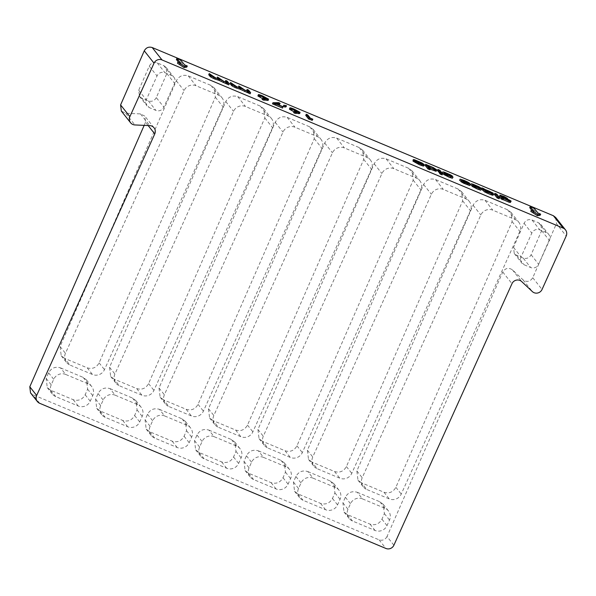 <?xml version="1.0" encoding="UTF-8"?>
<svg xmlns="http://www.w3.org/2000/svg" width="596" height="596" viewBox="0 0 596 596"><rect width="100%" height="100%" fill="white"/><g stroke="black" fill="none" stroke-linecap="round" stroke-linejoin="round"><path stroke-width="0.45" stroke-dasharray="2.98 2.23" d="M508.5 201.239C508.261 200.39 501.556 197.425 501.988 198.371C502.041 199.377 510.295 202.774 508.5 201.239L509.111 200.405M502.48 197.142L501.988 198.371M434.186 170.054C433.255 168.787 426.714 166.075 427.883 167.372C428.04 168.325 436.138 171.685 434.186 170.054L434.827 169.271M428.278 165.993L427.883 167.372M225.206 81.607L226.689 82.226L228.775 84.863M208.719 74.694L214.925 78.873C217.823 79.983 218.777 80.088 217.778 79.179L217.19 78.434M218.553 78.635L218.054 79.745L218.009 78.657M216.966 78.151L223.18 82.33C225.981 83.41 226.949 83.537 226.085 82.717L225.43 81.883M226.808 82.084L226.309 83.187L226.353 82.129M246.558 90.555L248.033 91.173L250.126 93.818M230.071 83.641L236.277 87.821C239.175 88.931 240.121 89.035 239.123 88.126L238.534 87.381M239.905 87.59L239.406 88.692L239.361 87.605M238.311 87.098L244.531 91.285C247.325 92.365 248.294 92.492 247.437 91.665L246.774 90.838M248.16 91.032L247.66 92.142L247.698 91.084M257.926 96.001C257.673 95.434 259.096 95.792 262.203 97.051L268.133 100.463M262.143 99.435L265.347 99.8L262.516 98.623M305.741 115.371L307.216 115.989L309.786 119.23L312.319 120.295M493.108 195.115L491.149 194.251C491.64 194.907 484.98 192.143 485.181 191.659L492.542 194.117L484.034 190.31A4.649 0.551 24.3 0 0 483.378 189.826L481.441 189.029M499.113 198.759L496.341 195.265L494.389 194.445M480.935 190.146L472.71 185.825L480.354 189.066L478.357 187.822L470.698 184.902M472.241 185.997L479.072 189.334L472.084 186.347M452.513 178.234L444.273 173.898L451.917 177.146L449.928 175.902L442.262 172.982M443.804 174.077L450.65 177.422L443.647 174.427M442.157 174.881L439.818 173.578M178.629 62.371L180.186 64.338L177.444 63.191M186.786 67.102L184.037 65.955L180.223 61.135L176.379 59.526M531.975 210.515L533.532 212.489L530.79 211.334M540.155 215.26L537.406 214.106L533.591 209.293L529.725 207.669M413.073 160.868L414.809 161.628C415.337 161.248 421.32 164.004 421.625 164.712L412.976 161.084M423.838 165.986L421.461 164.056L412.723 160.719M429.887 169.733L428.897 168.482L430.148 169.152M436.317 171.231L432.838 168.713L425.164 165.42M439.937 173.309L441.398 173.92L439.394 171.387L437.442 170.568M469.827 185.49L461.602 181.162L469.246 184.41L467.249 183.166L459.59 180.245M461.133 181.34L467.964 184.678L460.976 181.691M510.593 202.357L508.448 200.591L501.519 197.656C499.247 196.091 504.998 198.17 506.958 199.533L503.702 197.663L499.314 196.308M502.018 196.553L501.519 197.656L501.221 197.172L501.72 196.062M289.418 109.202C289.164 108.643 290.595 108.994 293.694 110.26L299.632 113.665M293.642 112.637L296.838 113.009L294.007 111.825M283.301 106.289L286.013 106.855M277.714 104.471L274.667 104.509L282.601 108.085M272.454 103.831L278.19 103.756L279.591 104.449M258.351 450.829L280.88 460.276L284.329 462.891L285.454 472.121L283.011 477.716C280.269 482.559 276.298 484.198 271.091 482.648L248.562 473.202L245.112 470.587L243.988 461.356L246.439 455.761C249.173 450.919 253.144 449.28 258.351 450.829L263.551 457.4L286.087 466.847A9.164 8.873 -38.4 0 1 290.58 478.603L288.084 484.131A9.164 8.873 -38.4 0 1 276.097 488.973L253.568 479.527A9.164 8.873 -38.4 0 1 249.068 467.771L251.564 462.243A9.164 8.873 -38.4 0 1 263.551 457.4M262.508 441.316L259.059 438.701L257.934 429.47L374.176 163.773C376.918 158.931 380.889 157.284 386.096 158.841L408.625 168.288L412.074 170.903L413.199 180.134L296.957 445.83C294.215 450.673 290.245 452.319 285.044 450.762L262.508 441.316L267.798 447.998A9.164 8.873 -38.4 0 1 263.298 436.25L381.917 173.548A9.164 8.873 -38.4 0 1 393.904 168.705L416.44 178.152A9.164 8.873 -38.4 0 1 420.932 189.908L302.321 452.61A9.164 8.873 -38.4 0 1 290.334 457.445L267.798 447.998M307.812 471.563L330.34 481.009L333.79 483.632L334.915 492.862L332.471 498.45C329.73 503.292 325.759 504.939 320.551 503.389L298.022 493.942L294.573 491.32L293.448 482.089L295.899 476.502C298.633 471.66 302.604 470.013 307.812 471.563L313.012 478.141L335.548 487.588A9.164 8.873 -38.4 0 1 340.048 499.336L337.545 504.872A9.164 8.873 -38.4 0 1 325.558 509.707L303.029 500.26A9.164 8.873 -38.4 0 1 298.529 488.511L301.025 482.976A9.164 8.873 -38.4 0 1 313.012 478.141M163.587 399.842L160.138 397.227L159.013 387.996L275.255 122.299C277.997 117.457 281.968 115.81 287.168 117.36L309.704 126.814L313.153 129.429L314.278 138.659L198.036 404.356C195.294 409.199 191.323 410.845 186.123 409.288L163.587 399.842L168.877 406.524A9.164 8.873 -38.4 0 1 164.377 394.775L282.996 132.074A9.164 8.873 -38.4 0 1 294.983 127.231L317.512 136.678A9.164 8.873 -38.4 0 1 322.011 148.434L203.4 411.136A9.164 8.873 -38.4 0 1 191.413 415.971L168.877 406.524M156.308 97.617C154.483 100.843 151.831 101.938 148.367 100.903L141.774 98.139L139.471 96.396L138.719 90.242L149.253 66.163C151.079 62.93 153.731 61.835 157.202 62.871L163.796 65.634L166.098 67.378L166.843 73.532L156.308 97.617L163.855 107.146A6.109 5.915 -38.4 0 1 155.861 110.372L149.268 107.608A6.109 5.915 -38.4 0 1 146.266 99.778L157.016 75.968A6.109 5.915 -38.4 0 1 165.01 72.742L171.603 75.506A6.109 5.915 -38.4 0 1 174.606 83.343L163.855 107.146M64.666 358.367L61.217 355.752L60.092 346.522L176.334 80.825C179.076 75.983 183.046 74.336 188.247 75.886L210.783 85.332L214.232 87.955L215.357 97.185L99.115 362.882C96.373 367.725 92.402 369.364 87.202 367.814L64.666 358.367L69.956 365.05A9.164 8.873 -38.4 0 1 65.456 353.301L184.075 90.599A9.164 8.873 -38.4 0 1 196.062 85.757L218.59 95.204A9.164 8.873 -38.4 0 1 223.09 106.96L104.479 369.662A9.164 8.873 -38.4 0 1 92.484 374.497L69.956 365.05M159.43 409.355L181.959 418.802L185.408 421.417L186.533 430.647L184.082 436.242C181.348 441.077 177.377 442.724 172.169 441.174L149.641 431.728L146.191 429.113L145.066 419.882L147.517 414.287C150.252 409.445 154.222 407.806 159.43 409.355L164.63 415.926L187.166 425.373A9.164 8.873 -38.4 0 1 191.659 437.129L189.163 442.657A9.164 8.873 -38.4 0 1 177.176 447.499L154.647 438.053A9.164 8.873 -38.4 0 1 150.147 426.296L152.643 420.769A9.164 8.873 -38.4 0 1 164.63 415.926M148.151 125.547L145.536 122.24L144.783 116.093L140.455 113.896L125.667 113.27L121.338 111.079M555.681 217.48L556.433 223.634L566.2 235.979M393.889 545.228L387.02 536.549L502.748 272.014C505.348 268.051 508.567 267.328 512.426 269.846L523.087 279.897C526.946 282.415 530.172 281.692 532.764 277.736L556.433 223.634M387.02 536.549C385.195 539.775 382.543 540.87 379.071 539.834L32.847 394.679L30.545 392.935M145.536 122.24L144.165 125.369M114.127 379.108L110.677 376.486L109.552 367.263L225.795 101.558C228.536 96.723 232.507 95.077 237.707 96.626L260.243 106.073L263.693 108.688L264.818 117.919L148.575 383.623C145.834 388.458 141.863 390.104 136.663 388.555L114.127 379.108L119.416 385.791A9.164 8.873 -38.4 0 1 114.916 374.035L233.535 111.333A9.164 8.873 -38.4 0 1 245.522 106.498L268.051 115.944A9.164 8.873 -38.4 0 1 272.551 127.693L153.939 390.395A9.164 8.873 -38.4 0 1 141.945 395.237L119.416 385.791M109.969 388.614L132.498 398.061L135.948 400.683L137.073 409.906L134.621 415.501C131.887 420.344 127.916 421.99 122.709 420.441L100.18 410.994L96.731 408.372L95.606 399.141L98.049 393.554C100.791 388.711 104.762 387.065 109.969 388.614L115.17 395.193L137.706 404.639A9.164 8.873 -38.4 0 1 142.198 416.388L139.702 421.923A9.164 8.873 -38.4 0 1 127.715 426.758L105.179 417.312A9.164 8.873 -38.4 0 1 100.687 405.563L103.183 400.028A9.164 8.873 -38.4 0 1 115.17 395.193M213.048 420.582L209.598 417.96L208.473 408.737L324.716 143.033C327.457 138.197 331.428 136.551 336.636 138.101L359.165 147.547L362.614 150.162L363.739 159.393L247.496 425.097C244.755 429.932 240.784 431.578 235.584 430.029L213.048 420.582L218.337 427.265A9.164 8.873 -38.4 0 1 213.837 415.509L332.456 152.807A9.164 8.873 -38.4 0 1 344.443 147.972L366.98 157.418A9.164 8.873 -38.4 0 1 371.472 169.167L252.86 431.869A9.164 8.873 -38.4 0 1 240.873 436.712L218.337 427.265M208.891 430.088L231.419 439.535L234.869 442.157L235.994 451.381L233.55 456.976C230.808 461.818 226.838 463.464 221.63 461.915L199.101 452.468L195.652 449.846L194.527 440.615L196.978 435.028C199.712 430.185 203.683 428.539 208.891 430.088L214.091 436.667L236.627 446.113A9.164 8.873 -38.4 0 1 241.119 457.862L238.624 463.397A9.164 8.873 -38.4 0 1 226.636 468.233L204.108 458.786A9.164 8.873 -38.4 0 1 199.608 447.037L202.104 441.502A9.164 8.873 -38.4 0 1 214.091 436.667M361.429 482.79L357.98 480.175L356.862 470.944L473.097 205.248C475.839 200.405 479.81 198.759 485.017 200.316L507.546 209.762L510.995 212.377L512.12 221.608L395.878 487.305C393.137 492.147 389.166 493.793 383.966 492.236L361.429 482.79L366.719 489.472A9.164 8.873 -38.4 0 1 362.219 477.724L480.838 215.022A9.164 8.873 -38.4 0 1 492.825 210.179L515.361 219.626A9.164 8.873 -38.4 0 1 519.854 231.382L401.242 494.084A9.164 8.873 -38.4 0 1 389.255 498.919L366.719 489.472M357.272 492.303L379.801 501.75L383.258 504.365L384.375 513.596L381.932 519.19C379.19 524.033 375.219 525.672 370.012 524.122L347.483 514.676L344.034 512.061L342.909 502.83L345.36 497.235C348.094 492.393 352.065 490.754 357.272 492.303L362.472 498.874L385.009 508.321A9.164 8.873 -38.4 0 1 389.508 520.077L387.005 525.605A9.164 8.873 -38.4 0 1 375.018 530.447L352.489 521.001A9.164 8.873 -38.4 0 1 347.99 509.245L350.485 503.717A9.164 8.873 -38.4 0 1 362.472 498.874M60.509 367.881L83.038 377.328L86.487 379.943L87.612 389.173L85.161 394.768C82.427 399.603 78.456 401.25 73.248 399.7L50.72 390.253L47.27 387.638L46.145 378.408L48.589 372.813C51.331 367.97 55.301 366.331 60.509 367.881L65.709 374.452L88.245 383.898A9.164 8.873 -38.4 0 1 92.738 395.655L90.242 401.183A9.164 8.873 -38.4 0 1 78.255 406.025L55.719 396.578A9.164 8.873 -38.4 0 1 51.226 384.822L53.722 379.294A9.164 8.873 -38.4 0 1 65.709 374.452M311.969 462.056L308.519 459.442L307.394 450.211L423.637 184.507C426.378 179.672 430.349 178.025 435.557 179.575L458.086 189.021L461.535 191.636L462.66 200.867L346.418 466.571C343.676 471.406 339.705 473.053 334.505 471.503L311.969 462.056L317.258 468.739A9.164 8.873 -38.4 0 1 312.758 456.983L431.377 194.281A9.164 8.873 -38.4 0 1 443.364 189.446L465.901 198.893A9.164 8.873 -38.4 0 1 470.393 210.641L351.782 473.343A9.164 8.873 -38.4 0 1 339.795 478.186L317.258 468.739M523.169 258.046L516.576 255.282L514.274 253.538L513.521 247.385L524.063 223.299C525.888 220.073 528.533 218.978 532.005 220.013L538.598 222.777L540.9 224.521L541.645 230.674L531.111 254.753C529.285 257.986 526.64 259.081 523.169 258.046L530.663 267.515L524.07 264.751A6.109 5.915 -38.4 0 1 521.068 256.921L531.818 233.11A6.109 5.915 -38.4 0 1 539.812 229.885L546.405 232.649A6.109 5.915 -38.4 0 1 549.408 240.479L538.657 264.289A6.109 5.915 -38.4 0 1 530.663 267.515M180.692 63.236L180.186 64.338M184.536 64.845L184.037 65.955M180.722 60.032L180.223 61.135M534.038 211.379L533.532 212.489M537.905 213.003L537.406 214.106M534.091 208.183L533.591 209.293M415.226 160.711L414.809 161.628M422.124 163.602L421.625 164.712M415.33 162.306C415.859 163.17 422.706 166.016 421.812 165.025L415.33 162.306L415.829 161.196M422.333 164.034L421.834 165.137L422.229 164.086M442.269 173.287L441.77 174.39M429.396 167.379L428.897 168.482M427.727 165.397L427.228 166.5M427.466 165.07L426.967 166.18M452.23 176.461L451.917 177.146M446.009 174.062L445.51 175.164M450.434 175.529L450.04 176.401M441.778 173.078L441.398 173.92M439.893 170.277L439.394 171.387M480.659 188.381L480.354 189.066M474.431 185.974L473.932 187.084M478.864 187.449L478.476 188.321M467.756 182.793L467.368 183.665M469.551 183.724L469.246 184.41M463.323 181.318L462.824 182.428M496.84 194.154L496.341 195.265M491.648 193.149L491.149 194.251M485.68 190.549L485.181 191.659M484.533 189.208L484.034 190.31M483.877 188.723L483.378 189.826M485.189 189.811L484.958 191.338C486.448 191.86 492.795 194.534 489.659 192.724C485.926 191.003 484.362 190.541 484.958 191.338L485.457 190.228M491 192.225L490.501 193.335L489.659 192.724L489.994 191.979M509.237 199.653L508.902 200.39M503.329 198.364L502.83 199.466M507.36 198.647L506.958 199.533M310.285 118.127L309.786 119.23M307.722 114.886L307.216 115.989M300.064 112.346L299.565 113.449M294.2 109.15L293.694 110.26M295.452 111.683L295.162 112.324M297.337 111.899L296.838 113.009M291.34 108.576L290.885 109.806L295.176 112.085L298.075 112.815L293.91 110.595L290.885 109.806L291.384 108.703M295.676 110.983L295.176 112.085M298.618 111.847L298.119 112.949L298.492 111.892M285.32 105.179L284.814 106.289M282.809 106.602L282.31 107.712M275.166 103.399L274.667 104.509M278.69 102.646L278.19 103.756M268.565 99.145L268.066 100.247M262.702 95.949L262.203 97.051M263.954 98.482L263.663 99.122M265.846 98.698L265.347 99.8M259.849 95.375L259.394 96.604L263.685 98.884L266.576 99.614L262.419 97.394L259.394 96.604L259.893 95.494M264.184 97.774L263.685 98.884M267.127 98.645L266.628 99.748L266.993 98.69M248.532 90.071L248.033 91.173M245.03 90.175L244.531 91.285M240.292 86.614L239.793 87.716M236.776 86.718L236.277 87.821M232.045 83.157L231.546 84.259M227.188 81.116L226.689 82.226M223.679 81.227L223.18 82.33M218.941 77.666L218.441 78.769M215.424 77.763L214.925 78.873M210.701 74.209L210.202 75.312M531.111 254.753L538.657 264.289M50.72 390.253L55.719 396.578M73.248 399.7L78.255 406.025M83.038 377.328L88.245 383.898M100.18 410.994L105.179 417.312M122.709 420.441L127.715 426.758M132.498 398.061L137.706 404.639M149.641 431.728L154.647 438.053M172.169 441.174L177.176 447.499M181.959 418.802L187.166 425.373M199.101 452.468L204.108 458.786M221.63 461.915L226.636 468.233M231.419 439.535L236.627 446.113M248.562 473.202L253.568 479.527M271.091 482.648L276.097 488.973M280.88 460.276L286.087 466.847M298.022 493.942L303.029 500.26M320.551 503.389L325.558 509.707M330.34 481.009L335.548 487.588M532.764 277.736L542.047 289.462M379.071 539.834L385.895 548.454M39.671 403.291L32.847 394.679M140.455 113.896L149.738 125.622M502.748 272.014L511.979 283.674M512.426 269.846L521.701 281.573M347.483 514.676L352.489 521.001M370.012 524.122L375.018 530.447M379.801 501.75L385.009 508.321M541.645 230.674L549.408 240.479M524.063 223.299L531.818 233.11M513.521 247.385L521.068 256.921M166.843 73.532L174.606 83.343M138.719 90.242L146.266 99.778M141.774 98.139L149.268 107.608M149.253 66.163L157.016 75.968M523.087 279.897L532.325 291.571M125.667 113.27L134.905 124.944M163.796 65.634L171.603 75.506M157.202 62.871L165.01 72.742M148.367 100.903L155.861 110.372M538.598 222.777L546.405 232.649M532.005 220.013L539.812 229.885M516.576 255.282L524.07 264.751M381.932 519.19L387.005 525.605M384.375 513.596L389.508 520.077M342.909 502.83L347.99 509.245M345.36 497.235L350.485 503.717M356.862 470.944L362.219 477.724M473.097 205.248L480.838 215.022M485.017 200.316L492.825 210.179M507.546 209.762L515.361 219.626M512.12 221.608L519.854 231.382M395.878 487.305L401.242 494.084M383.966 492.236L389.255 498.919M184.082 436.242L189.163 442.657M186.533 430.647L191.659 437.129M145.066 419.882L150.147 426.296M147.517 414.287L152.643 420.769M109.552 367.263L114.916 374.035M225.795 101.558L233.535 111.333M237.707 96.626L245.522 106.498M260.243 106.073L268.051 115.944M264.818 117.919L272.551 127.693M148.575 383.623L153.939 390.395M136.663 388.555L141.945 395.237M134.621 415.501L139.702 421.923M137.073 409.906L142.198 416.388M95.606 399.141L100.687 405.563M98.049 393.554L103.183 400.028M60.092 346.522L65.456 353.301M176.334 80.825L184.075 90.599M188.247 75.886L196.062 85.757M210.783 85.332L218.59 95.204M215.357 97.185L223.09 106.96M99.115 362.882L104.479 369.662M87.202 367.814L92.484 374.497M208.473 408.737L213.837 415.509M324.716 143.033L332.456 152.807M336.636 138.101L344.443 147.972M359.165 147.547L366.98 157.418M363.739 159.393L371.472 169.167M247.496 425.097L252.86 431.869M235.584 430.029L240.873 436.712M233.55 456.976L238.624 463.397M235.994 451.381L241.119 457.862M194.527 440.615L199.608 447.037M196.978 435.028L202.104 441.502M159.013 387.996L164.377 394.775M275.255 122.299L282.996 132.074M287.168 117.36L294.983 127.231M309.704 126.814L317.512 136.678M314.278 138.659L322.011 148.434M198.036 404.356L203.4 411.136M186.123 409.288L191.413 415.971M332.471 498.45L337.545 504.872M334.915 492.862L340.048 499.336M293.448 482.089L298.529 488.511M295.899 476.502L301.025 482.976M85.161 394.768L90.242 401.183M87.612 389.173L92.738 395.655M46.145 378.408L51.226 384.822M48.589 372.813L53.722 379.294M257.934 429.47L263.298 436.25M374.176 163.773L381.917 173.548M386.096 158.841L393.904 168.705M408.625 168.288L416.44 178.152M413.199 180.134L420.932 189.908M296.957 445.83L302.321 452.61M285.044 450.762L290.334 457.445M283.011 477.716L288.084 484.131M285.454 472.121L290.58 478.603M243.988 461.356L249.068 467.771M246.439 455.761L251.564 462.243M307.394 450.211L312.758 456.983M423.637 184.507L431.377 194.281M435.557 179.575L443.364 189.446M458.086 189.021L465.901 198.893M462.66 200.867L470.393 210.641M346.418 466.571L351.782 473.343M334.505 471.503L339.795 478.186M241.35 87.955L240.851 89.065M233.178 84.587L232.678 85.697M220.006 79.007L219.507 80.11M211.833 75.64L211.334 76.742M154.059 127.812L144.783 116.093M139.471 96.396L146.974 105.872M166.098 67.378L173.898 77.242M540.9 224.521L548.7 234.384M514.274 253.538L521.776 263.015M383.258 504.365L388.45 510.928M344.034 512.061L349.047 518.393M357.98 480.175L363.277 486.865M510.995 212.377L518.803 222.234M185.408 421.417L190.608 427.98M146.191 429.113L151.198 435.445M110.677 376.486L115.974 383.183M263.693 108.688L271.493 118.552M135.948 400.683L141.148 407.247M96.731 408.372L101.737 414.704M61.217 355.752L66.514 362.442M214.232 87.955L222.032 97.811M209.598 417.96L214.895 424.657M362.614 150.162L370.421 160.026M234.869 442.157L240.069 448.721M195.652 449.846L200.666 456.178M160.138 397.227L165.435 403.917M313.153 129.429L320.953 139.285M333.79 483.632L338.99 490.195M294.573 491.32L299.587 497.653M86.487 379.943L91.687 386.506M47.27 387.638L52.277 393.971M259.059 438.701L264.356 445.391M412.074 170.903L419.882 180.759M284.329 462.891L289.529 469.454M245.112 470.587L250.126 476.919M308.519 459.442L313.816 466.132M461.535 191.636L469.343 201.5M451.15 176.312L450.65 177.422M444.75 172.736L444.251 173.838M479.571 188.232L479.072 189.334M473.187 184.656L472.688 185.758M462.079 179.999L461.58 181.102M468.463 183.575L467.964 184.678M493.093 193.141L492.594 194.251"/><path stroke-width="0.89" d="M508.999 200.129C508.76 199.287 502.055 196.315 502.488 197.269C502.54 198.274 510.794 201.664 508.999 200.129L509.111 200.405M434.693 168.944C433.754 167.677 427.213 164.965 428.382 166.262C428.539 167.223 436.637 170.583 434.693 168.944L434.827 169.271M217.465 77.04L223.679 81.227C226.48 82.308 227.448 82.434 226.584 81.607L225.705 80.497L227.188 81.116L229.274 83.76L228.775 84.863L218.836 80.304L214.925 79.089C211.796 77.696 210.105 76.713 209.852 76.124L208.719 74.694L209.218 73.584L215.424 77.763C218.322 78.881 219.276 78.977 218.278 78.069L217.465 77.04L217.19 78.434M225.43 81.883L225.705 80.497M238.81 85.995L245.03 90.175C247.824 91.255 248.793 91.382 247.936 90.562L247.057 89.452L248.532 90.071L250.625 92.708L250.126 93.818L240.188 89.251L236.277 88.037C233.148 86.651 231.457 85.66 231.203 85.072L230.071 83.641L230.57 82.539L236.776 86.718C239.674 87.828 240.62 87.932 239.622 87.023L238.81 85.995L238.534 87.381M246.774 90.838L247.057 89.452M268.066 100.247L263.439 100.113L262.143 99.435L262.642 98.333L265.846 98.698L258.344 94.689L257.926 96.001L262.516 98.623M312.319 120.295L308.601 118.984L305.741 115.371L306.24 114.261L307.722 114.886L310.285 118.127L312.818 119.193L312.319 120.295M481.382 188.992L484.518 191.852C487.193 193.29 493.369 195.816 493.108 195.115L493.607 194.005L491.648 193.149C492.14 193.797 485.479 191.04 485.68 190.549L493.048 193.015L484.533 189.208A4.649 0.551 24.3 0 0 483.877 188.723L481.881 187.889L485.017 190.75C487.692 192.188 493.868 194.706 493.607 194.005M497.161 197.939L499.113 198.759L499.612 197.649L496.84 194.154L494.889 193.342L494.389 194.445L497.161 197.939L497.66 196.836L499.612 197.649M471.198 183.799L479.557 188.187L472.583 185.244L475.258 186.779L481.397 188.925L473.209 184.715L480.853 187.964L478.856 186.719L472.904 184.157L471.198 183.799L470.698 184.902L472.241 185.997M472.583 185.244L472.084 186.347L477.217 188.977L480.793 190.198L481.434 189.044M442.761 171.879L451.135 176.267L444.147 173.317L446.836 174.866L452.975 177.005L444.772 172.795L452.416 176.043L450.427 174.799L444.482 172.237L442.761 171.879L442.262 172.982L443.804 174.077M444.147 173.317L443.647 174.427L448.795 177.057L452.357 178.279L453.012 177.124M440.206 174.062L442.157 174.881L442.657 173.771L440.317 172.468L439.818 173.578L440.206 174.062L440.705 172.959L442.657 173.771M176.878 58.415L180.692 63.236L177.943 62.081L184.522 66.447L187.286 66L184.536 64.845L180.722 60.032L176.878 58.415L176.379 59.526L178.629 62.371M177.943 62.081L177.444 63.191L184.022 67.557L186.786 67.102L187.286 66M563.205 228.141L162.023 59.943A6.109 5.915 141.6 0 0 154.029 63.169L129.876 116.652A6.109 5.915 141.6 0 0 134.905 124.944L149.738 125.622A6.109 5.915 -38.4 0 1 154.766 133.906L36.669 395.461A6.109 5.915 141.6 0 0 39.671 403.291L385.895 548.454A6.109 5.915 141.6 0 0 393.889 545.228L511.979 283.674A6.109 5.915 -38.4 0 1 521.701 281.573L532.325 291.571A6.109 5.915 141.6 0 0 542.047 289.462L566.2 235.979A6.109 5.915 141.6 0 0 563.205 228.141L553.386 215.737L152.204 47.538L162.023 59.943M530.224 206.559L534.038 211.379L531.289 210.224L537.875 214.597L540.654 214.158L537.905 213.003L534.091 208.183L530.224 206.559L529.725 207.669L531.975 210.515M531.289 210.224L530.79 211.334L537.376 215.707L540.155 215.26L540.654 214.158M413.222 159.609L415.308 160.525C415.837 160.138 421.819 162.902 422.124 163.602L413.475 159.974L415.799 161.68L423.488 164.898L424.337 164.883L424.203 164.533L421.961 162.954L414.525 159.75L413.222 159.609L413.073 160.868M413.475 159.974L413.058 161.196L419.361 164.719L422.989 166.001L423.838 165.986L424.337 164.883M430.148 169.152L436.153 171.328L436.689 169.786L433.337 167.61L425.663 164.317L428.435 167.811L430.387 168.631L429.396 167.379L435.296 169.972L436.816 170.121M425.663 164.317L425.164 165.42L427.935 168.914L429.887 169.733L430.387 168.631M437.941 169.465L439.945 171.998L441.897 172.818L439.893 170.277L437.941 169.465L437.442 170.568L439.937 173.309M467.867 182.562L469.745 183.307L467.748 182.056L464.157 180.417L460.09 179.143L468.449 183.531L461.475 180.581L460.976 181.691L463.651 183.233L469.685 185.542L470.289 184.268L462.079 179.999L466.646 181.787L467.756 182.793M460.09 179.143L459.635 180.372L461.133 181.34M502.018 196.553C499.746 194.989 505.497 197.067 507.457 198.431L504.201 196.561L499.955 195.13L499.567 196.844L501.296 199.034L503.084 199.779L503.329 198.364L509.55 201.105L510.906 201.359L510.981 200.941L501.72 196.062M503.143 199.645L509.051 202.208L510.407 202.461L511.092 201.254M299.565 113.449L294.931 113.314L293.642 112.637L294.141 111.534L297.337 111.899L289.842 107.891L289.418 109.202L294.007 111.825M286.013 106.855L284.94 107.079L283.301 106.289L283.8 105.179L286.512 105.753L286.013 106.855M280.09 103.339L275.166 103.399L282.809 106.602L282.601 108.085L272.454 103.831L272.953 102.721L278.69 102.646L280.09 103.339L279.591 104.449L277.714 104.471M130.576 122.754L121.338 111.079L120.593 104.926L144.262 50.824C146.087 47.598 148.732 46.503 152.204 47.538M553.386 215.737L555.681 217.48L565.5 229.877M37.377 401.555L30.545 392.935L29.8 386.782L36.669 395.461M144.165 125.369L29.8 386.782M184.522 66.447L184.022 67.557M537.875 214.597L537.376 215.707M422.333 164.034L415.829 161.196C416.358 162.067 423.205 164.913 422.311 163.915L422.229 164.086M440.317 172.468L440.705 172.959M428.435 167.811L427.935 168.914M452.416 176.043L452.23 176.461M439.945 171.998L439.446 173.101M480.853 187.964L480.659 188.381M461.475 180.581L466.608 183.21L470.326 184.387M469.745 183.307L469.551 183.724M494.889 193.342L497.66 196.836M491 192.225L490.158 191.621C486.425 189.893 484.861 189.431 485.457 190.228C486.947 190.757 493.294 193.432 490.158 191.621L489.994 191.979M485.189 189.811L485.457 190.228M481.881 187.889L481.404 188.939M499.813 195.205L501.802 197.932L503.583 198.677M501.802 197.932L501.296 199.034M312.818 119.193L312.148 119.155L311.648 120.258M312.148 119.155L309.1 117.874L308.601 118.984M309.1 117.874L306.24 114.261M289.418 109.202L289.924 108.099C289.663 107.533 291.094 107.883 294.2 109.15L300.064 112.346L295.43 112.204L294.141 111.534M300.064 112.346L299.632 113.665M295.676 110.983L298.574 111.713L294.409 109.493L291.384 108.703L295.676 110.983M295.43 112.204L294.931 113.314M295.661 111.221L295.452 111.683M294.409 109.493L294.066 110.26M286.512 105.753L285.439 105.976L284.94 107.079M285.439 105.976L283.8 105.179M283.1 106.975L272.953 102.721M257.926 96.001L258.426 94.891C258.172 94.332 259.595 94.682 262.702 95.949L268.565 99.145L263.939 99.003L262.642 98.333M268.565 99.145L268.133 100.463M264.184 97.774L267.075 98.511L262.918 96.284L259.893 95.494L264.184 97.774M263.939 99.003L263.439 100.113M264.162 98.012L263.954 98.482M262.918 96.284L262.568 97.059M248.16 91.032L247.936 90.562L247.698 91.084M239.905 87.59L239.622 87.023L239.361 87.605M250.625 92.708L240.687 88.148L236.776 86.934C233.647 85.541 231.956 84.558 231.702 83.969L230.57 82.539M236.776 86.934L236.277 88.037M240.687 88.148L240.188 89.251M245.023 90.391L244.524 91.501M247.407 91.3L246.908 92.41M248.785 91.628L248.279 92.738M249.143 92.089L248.644 93.192M226.808 82.084L226.584 81.607L226.353 82.129M218.553 78.635L218.278 78.069L218.009 78.657M229.274 83.76L219.343 79.201L215.424 77.979C212.303 76.593 210.611 75.603 210.351 75.014L209.218 73.584M215.424 77.979L214.925 79.089M219.343 79.201L218.836 80.304M223.679 81.443L223.18 82.546M226.055 82.352L225.556 83.455M227.434 82.68L226.934 83.783M227.799 83.142L227.3 84.245M120.593 104.926L129.876 116.652M154.029 63.169L144.262 50.824M154.766 133.906L148.151 125.547M299.05 112.622L298.551 113.732M267.552 99.42L267.053 100.523M231.702 83.969L231.203 85.072M210.351 75.014L209.852 76.124M493.6 194.02L493.101 195.123M493.093 193.141L492.594 194.251"/></g></svg>
